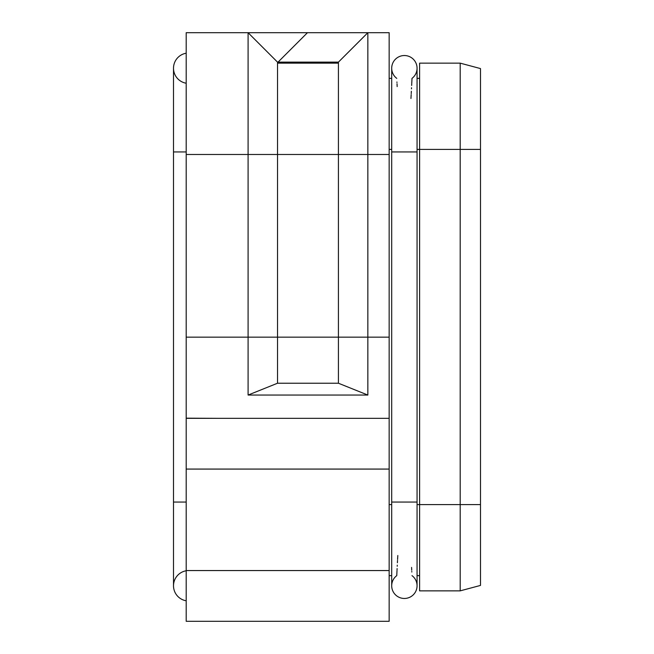 <?xml version="1.0" encoding="UTF-8"?>
<svg xmlns="http://www.w3.org/2000/svg" width="654" height="654" viewBox="0 0 654 654"><rect width="100%" height="100%" fill="white"/><g stroke="black" fill="none" stroke-linecap="round" stroke-linejoin="round"><path stroke-width="0.98" d="M417.064 151.941L391.697 151.941L391.697 502.059L417.064 502.059L417.064 68.22A12.688 12.688 0 0 0 404.385 55.533A12.688 12.688 0 0 0 396.765 78.366A12.688 12.688 0 0 1 404.385 55.533A12.688 12.688 0 0 0 391.697 68.22A12.688 12.688 0 0 1 404.385 55.533A12.688 12.688 0 0 1 411.995 78.366L411.767 83.221M411.995 575.634A12.688 12.688 0 0 1 404.385 598.467A12.688 12.688 0 0 1 396.765 575.634L396.994 570.779M410.957 98.484L411.178 94.609M411.235 93.596L411.358 91.266M411.48 88.838L411.538 87.734M411.652 85.437L411.734 83.81M411.824 572.029L411.799 571.449M411.734 570.239L411.595 567.419M417.064 502.059L417.064 585.78A12.688 12.688 0 0 1 404.385 598.467A12.688 12.688 0 0 1 396.765 575.634M367.85 394.558L367.85 32.7L248.095 32.7L277.525 62.13L248.095 32.7L248.095 395.057L367.85 395.057L367.85 394.558M389.155 418.331L186.194 418.331L186.194 621.3L389.155 621.3L389.155 32.7L367.85 32.7L338.42 62.13L367.85 32.7M248.095 32.7L186.194 32.7L186.194 418.176L216.637 418.331M248.095 395.057L277.525 383.228L277.525 62.13L338.42 62.13L338.42 383.228L367.85 395.057M338.42 63.144L277.525 63.144M338.42 383.228L277.525 383.228M397.804 555.516L397.583 559.391M397.526 560.404L397.403 562.734M397.28 565.162L397.223 566.266M397.109 568.563L397.027 570.19M396.937 81.971L396.97 82.551M397.027 83.761L397.166 86.581M186.194 53.211A15.222 15.222 0 0 0 173.506 68.22A15.222 15.222 0 0 1 186.194 53.211A15.222 15.222 0 0 0 186.194 83.23M186.194 600.789A15.222 15.222 0 0 1 173.506 585.78A15.222 15.222 0 0 0 186.194 600.789A15.222 15.222 0 0 1 186.194 570.77M389.155 575.634L391.697 575.634M417.064 575.634L419.606 575.634M417.064 78.366L419.606 78.366M480.494 68.58L480.494 585.42L460.195 590.856L460.195 63.144L480.494 68.58M389.155 78.366L391.697 78.366M417.064 149.406L419.606 149.406L419.606 63.144L460.195 63.144M480.494 149.406L419.606 149.406L419.606 590.856L460.195 590.856M389.155 337.145L186.194 337.145M186.194 469.073L389.155 469.073M186.194 502.059L173.506 502.059L173.506 68.22M186.194 151.941L173.506 151.941M404.385 598.467A12.688 12.688 0 0 1 391.697 585.78A12.688 12.688 0 0 0 404.385 598.467M186.194 154.483L389.155 154.483M389.155 504.594L391.697 504.594M389.155 149.406L391.697 149.406M417.064 504.594L480.494 504.594M389.155 570.558L186.194 570.558M307.462 32.7L278.032 62.13L278.032 63.144M391.697 502.059L391.697 585.78M391.697 151.941L391.697 68.22M173.506 502.059L173.506 585.78"/></g></svg>
